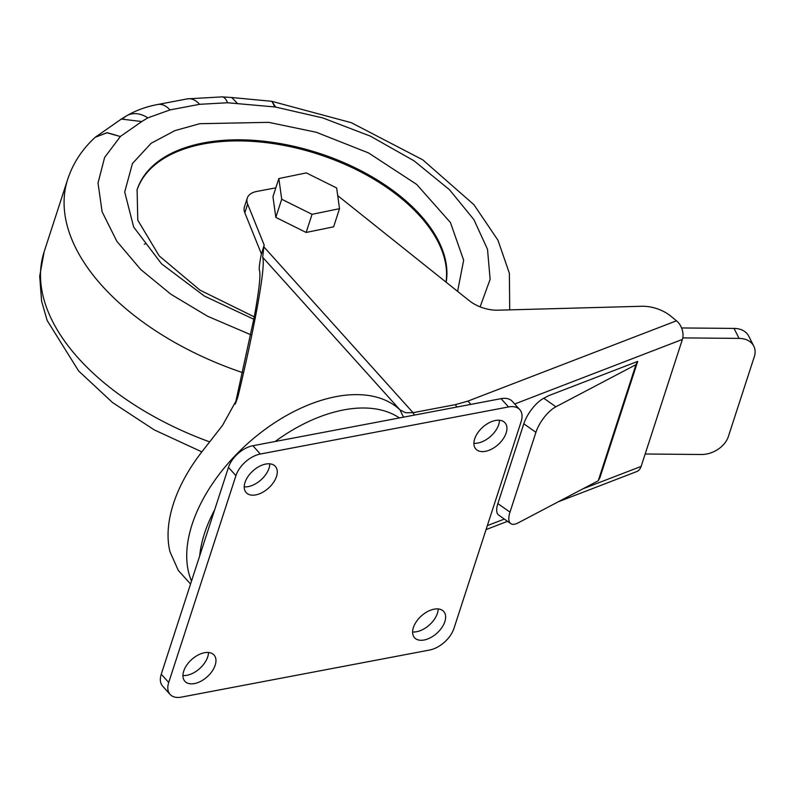 <?xml version="1.0" encoding="UTF-8"?>
<svg xmlns="http://www.w3.org/2000/svg" width="794" height="794" viewBox="0 0 794 794"><rect width="100%" height="100%" fill="white"/><g stroke="black" fill="none" stroke-linecap="round" stroke-linejoin="round"><path stroke-width="1.19" d="M480.122 306.851L490.126 279.299L487.516 249.316L473.889 219.601L449.444 189.667L414.011 160.795L370.322 136.111L322.771 117.919L275.657 107.081L271.915 101.344L274.903 106.962L275.647 107.051M194.441 683.574A19.612 11.612 -42 0 1 184.863 681.272A19.612 11.612 -42 0 1 186.759 665.104A19.612 11.612 -42 0 1 204.455 652.737A19.612 11.612 -42 0 1 214.033 655.03A19.612 11.612 -42 0 1 212.137 671.198A19.612 11.612 -42 0 1 194.441 683.574M182.928 675.515A19.612 11.612 138 0 0 186.977 675.277A19.612 11.612 138 0 0 208.504 652.499M255.737 494.9A19.612 11.612 -42 0 1 246.17 492.608A19.612 11.612 -42 0 1 248.056 476.43A19.612 11.612 -42 0 1 265.762 464.063A19.612 11.612 -42 0 1 275.329 466.356A19.612 11.612 -42 0 1 273.444 482.534A19.612 11.612 -42 0 1 255.737 494.9M244.234 486.841A19.612 11.612 138 0 0 248.274 486.603A19.612 11.612 138 0 0 269.811 463.825M485.412 451.339A19.612 11.612 -42 0 1 475.844 449.037A19.612 11.612 -42 0 1 477.73 432.869A19.612 11.612 -42 0 1 495.436 420.492A19.612 11.612 -42 0 1 505.004 422.795A19.612 11.612 -42 0 1 503.118 438.963A19.612 11.612 -42 0 1 485.412 451.339M473.899 443.28A19.612 11.612 138 0 0 477.948 443.042A19.612 11.612 138 0 0 499.476 420.264M424.105 640.004A19.612 11.612 -42 0 1 414.537 637.711A19.612 11.612 -42 0 1 416.423 621.543A19.612 11.612 -42 0 1 434.129 609.167A19.612 11.612 -42 0 1 443.697 611.469A19.612 11.612 -42 0 1 441.811 627.637A19.612 11.612 -42 0 1 424.105 640.004M412.602 631.945A19.612 11.612 138 0 0 416.642 631.716A19.612 11.612 138 0 0 438.179 608.929M399.402 417.942A131.546 77.872 138 0 0 343.703 409.922A131.546 77.872 138 0 0 275.131 441.514M403.491 417.158L400.067 409.952L262.685 257.296C264.293 262.06 262.397 279.17 256.998 308.638C252.413 333.331 246.2 362.094 238.379 394.906L237.317 398.697L222.548 425.356L202.847 450.605A136.161 80.611 138 0 0 169.985 551.751L178.322 570.439L190.55 584.027M235.272 404.067L254.169 317.342C259.132 290.276 260.869 274.555 259.4 270.178C258.933 268.819 259.479 263.945 261.018 255.559L264.174 245.068L247.649 204.088A23.076 12.992 -162 0 1 247.262 198.133A23.076 12.992 -162 0 1 256.77 191.443L275.836 187.831M446.02 282.118A161.549 90.933 18 0 0 420.036 216.167A161.549 90.933 18 0 0 259.052 141.888A161.549 90.933 18 0 0 136.935 190.262M453.96 628.391L521.152 421.574A23.076 13.667 138 0 0 519.782 409.654A23.076 13.667 138 0 0 508.527 406.945L260.333 454.029A23.076 13.667 138 0 0 235.917 475.685L168.715 682.493A23.076 13.667 138 0 0 170.085 694.422A23.076 13.667 138 0 0 181.35 697.122L429.544 650.048A23.076 13.667 138 0 0 453.96 628.391M519.782 409.654L512.319 401.357A23.076 13.667 138 0 0 501.064 398.657L252.869 445.732A23.076 13.667 138 0 0 228.454 467.388L161.251 674.195A23.076 13.667 138 0 0 162.621 686.125L170.085 694.422M214.678 509.798A131.546 77.872 138 0 0 199.691 555.899M414.389 415.093L413.059 412.672L405.615 412.731L400.067 409.952A136.161 80.611 138 0 0 336.17 396.613A136.161 80.611 138 0 0 221.02 471.964A136.161 80.611 138 0 0 191.513 581.069M548.565 395.72L637.701 361.389L599.976 477.502L598.229 480.777L518.164 522.879A23.076 9.171 -54.8 0 1 510.77 523.603A23.076 9.171 -54.8 0 1 509.986 512.14L535.92 432.313A23.076 9.171 -54.8 0 1 555.889 406.776L543.771 398.241L548.565 395.72M582.895 488.836L641.135 466.415L682.393 339.425A13.845 9.409 -111.1 0 0 676.478 320.796L467.785 401.159L455.21 404.672L413.059 412.672L263.846 246.855L264.174 245.068M278.853 178.541L272.957 196.684L275.816 217.387L306.147 232.463L333.619 226.826L339.514 208.683L336.656 187.97L306.325 172.903L278.853 178.541L281.711 199.244L312.042 214.32L339.514 208.683M337.708 195.632L469.234 300.658A27.691 15.592 18 0 0 497.858 310.186L641.77 306.276A27.691 15.592 -162 0 1 670.722 316.081L676.478 320.796M262.685 257.296L263.846 246.855M510.77 523.603L498.652 515.068A23.076 9.171 -54.8 0 1 497.868 503.604L523.802 423.778A23.076 9.171 -54.8 0 1 543.771 398.241M637.701 361.389L635.954 364.674L598.229 480.777M635.954 364.674L555.889 406.776M641.135 466.415A13.845 9.409 68.9 0 1 636.659 471.596L558.331 501.758M306.147 232.463L312.042 214.32M275.816 217.387L281.711 199.244M247.262 198.133L244.433 206.847A23.076 12.992 18 0 0 244.82 212.792L247.649 204.088M261.345 253.772L244.82 212.792M681.58 327.952L734.023 328.408L739.085 338.393L682.78 337.897M739.085 338.393A23.076 16.644 -26.9 0 1 753.774 346.105A23.076 16.644 -26.9 0 1 754.3 356.714L728.366 436.541A23.076 16.644 153.1 0 1 701.36 454.496L645.165 453.999M753.774 346.105L748.722 336.12A23.076 16.644 153.1 0 0 734.023 328.408M250.795 334.74L207.73 316.32L170.889 294.246L140.667 269.434L116.857 241.326L102.098 211.75L98.019 183.007L104.619 157.44L120.37 136.538L106.992 132.797L95.24 137.283C82.268 149.113 73.088 163.098 67.718 179.236A230.776 129.898 18 0 0 101.979 285.681A230.776 129.898 18 0 0 242.646 372.634M274.903 106.962L227.541 102.754L199.612 104.312L169.976 109.929L147.793 117.879L141.798 121.542L121.333 119.07L95.28 137.243L107.101 132.648L120.331 136.518M237.426 103.399L231.739 97.513L271.598 101.295M144.31 244.234L145.064 243.996M254.259 316.856L199.999 290.147L159.177 255.876L137.779 220.186L137.104 189.746A161.549 90.933 -162 0 1 203.651 142.89A161.549 90.933 -162 0 1 420.393 215.075A161.549 90.933 -162 0 1 446.178 282.247M457.592 291.358L463.656 260.233L450.436 222.528L416.642 184.377L368.485 152.905L316.28 132.261L268.63 122.336L199.721 123.705L174.928 130.613L151.128 143.287L132.449 163.514L124.698 192.009L133.67 227.054L161.549 263.826L204.415 296.073L253.812 319.257M209.765 441.93A230.776 129.898 -162 0 1 78.407 358.253A230.776 129.898 -162 0 1 44.136 251.807L39.7 276.104L41.586 301.134L47.164 320.488L78.636 370.977L112.53 402.538L154.225 429.872L201.855 451.875M508.527 406.945L501.064 398.657M168.715 682.493L161.251 674.195M235.917 475.685L228.454 467.388M260.333 454.029L252.869 445.732M456.927 407.024A13.845 7.99 -100.7 0 0 455.21 404.672M470.763 404.404A13.845 9.409 -111.1 0 0 467.785 401.159M487.347 525.628L504.349 519.077M682.393 339.425L514.701 403.997M235.868 402.637L238.379 394.906M523.802 423.778L535.92 432.313M497.868 503.604L509.986 512.14M141.798 121.542L120.718 136.211M147.793 117.879A27.691 20.515 -120.7 0 0 126.593 115.825A27.691 20.515 -120.7 0 0 123.705 118.048M169.976 109.929A27.691 15.969 -100.7 0 0 157.738 104.49C146.294 106.614 135.913 110.396 126.593 115.825L120.42 119.586M199.612 104.312A27.691 15.969 -100.7 0 0 187.374 98.873L157.738 104.49M227.541 102.754A27.691 9.617 -86.6 0 0 222.102 96.878L231.868 97.513M509.718 309.868L509.381 273.295L497.937 240.175L473.929 204.683L422.795 159.852L351.365 122.713L271.915 101.344M507.525 521.321L486.057 529.588M187.374 98.873L222.102 96.878M67.718 179.236L44.136 251.807"/></g></svg>
